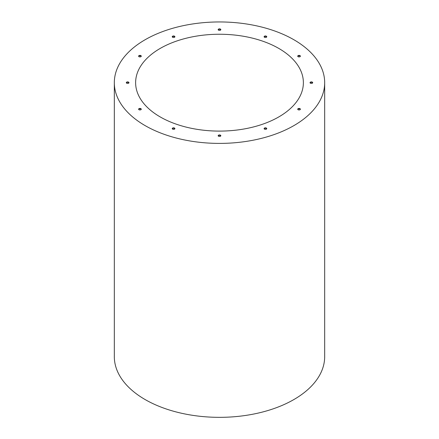 <?xml version="1.0" encoding="UTF-8"?>
<svg xmlns="http://www.w3.org/2000/svg" width="439" height="439" viewBox="0 0 439 439"><rect width="100%" height="100%" fill="white"/><g stroke="black" fill="none" stroke-linecap="round" stroke-linejoin="round"><path stroke-width="0.66" d="M141.221 109.41A1.333 0.768 0 0 0 140.886 109.086A1.333 0.768 0 0 0 138.664 109.41M312.645 82.894A1.333 0.768 0 0 0 312.305 82.565A1.333 0.768 0 0 0 310.088 82.894M300.336 56.373A1.333 0.768 0 0 0 300.002 56.049A1.333 0.768 0 0 0 297.779 56.373M266.709 36.958A1.333 0.768 0 0 0 266.374 36.635A1.333 0.768 0 0 0 264.157 36.958M220.779 29.852A1.333 0.768 0 0 0 220.444 29.528A1.333 0.768 0 0 0 218.221 29.852M174.843 36.958A1.333 0.768 0 0 0 174.508 36.635A1.333 0.768 0 0 0 172.291 36.958M141.221 56.373A1.333 0.768 0 0 0 140.886 56.049A1.333 0.768 0 0 0 138.664 56.373M128.912 82.894A1.333 0.768 0 0 0 128.578 82.565A1.333 0.768 0 0 0 126.355 82.894M174.843 128.825A1.333 0.768 0 0 0 174.508 128.501A1.333 0.768 0 0 0 172.291 128.825M220.779 135.931A1.333 0.768 0 0 0 220.444 135.602A1.333 0.768 0 0 0 218.221 135.931M266.709 128.825A1.333 0.768 0 0 0 266.374 128.501A1.333 0.768 0 0 0 264.157 128.825M300.336 109.41A1.333 0.768 0 0 0 300.002 109.086A1.333 0.768 0 0 0 297.779 109.41M300.002 108.652A1.333 0.768 180 0 1 300.391 109.196A1.333 0.768 180 0 1 299.058 109.964A1.333 0.768 180 0 1 297.724 109.196A1.333 0.768 180 0 1 298.547 108.482A1.333 0.768 180 0 1 300.002 108.652M266.374 128.062A1.333 0.768 180 0 1 266.764 128.605A1.333 0.768 180 0 1 265.43 129.373A1.333 0.768 180 0 1 264.102 128.605A1.333 0.768 180 0 1 264.926 127.897A1.333 0.768 180 0 1 266.374 128.062M220.444 135.168A1.333 0.768 180 0 1 220.833 135.711A1.333 0.768 180 0 1 219.5 136.48A1.333 0.768 180 0 1 218.167 135.711A1.333 0.768 180 0 1 218.99 135.003A1.333 0.768 180 0 1 220.444 135.168M174.508 128.062A1.333 0.768 180 0 1 174.898 128.605A1.333 0.768 180 0 1 173.57 129.373A1.333 0.768 180 0 1 172.236 128.605A1.333 0.768 180 0 1 173.059 127.897A1.333 0.768 180 0 1 174.508 128.062M128.578 82.131A1.333 0.768 180 0 1 128.967 82.675A1.333 0.768 180 0 1 127.634 83.443A1.333 0.768 180 0 1 126.306 82.675A1.333 0.768 180 0 1 127.123 81.967A1.333 0.768 180 0 1 128.578 82.131M140.886 55.61A1.333 0.768 180 0 1 141.276 56.154A1.333 0.768 180 0 1 139.942 56.922A1.333 0.768 180 0 1 138.609 56.154A1.333 0.768 180 0 1 139.432 55.446A1.333 0.768 180 0 1 140.886 55.61M174.508 36.201A1.333 0.768 180 0 1 174.898 36.744A1.333 0.768 180 0 1 173.57 37.513A1.333 0.768 180 0 1 172.236 36.744A1.333 0.768 180 0 1 173.059 36.031A1.333 0.768 180 0 1 174.508 36.201M220.444 29.095A1.333 0.768 180 0 1 220.833 29.638A1.333 0.768 180 0 1 219.5 30.406A1.333 0.768 180 0 1 218.167 29.638A1.333 0.768 180 0 1 218.99 28.925A1.333 0.768 180 0 1 220.444 29.095M266.374 36.201A1.333 0.768 180 0 1 266.764 36.744A1.333 0.768 180 0 1 265.43 37.513A1.333 0.768 180 0 1 264.102 36.744A1.333 0.768 180 0 1 264.926 36.031A1.333 0.768 180 0 1 266.374 36.201M300.002 55.61A1.333 0.768 180 0 1 300.391 56.154A1.333 0.768 180 0 1 299.058 56.922A1.333 0.768 180 0 1 297.724 56.154A1.333 0.768 180 0 1 298.547 55.446A1.333 0.768 180 0 1 300.002 55.61M312.305 82.131A1.333 0.768 180 0 1 312.694 82.675A1.333 0.768 180 0 1 311.366 83.443A1.333 0.768 180 0 1 310.033 82.675A1.333 0.768 180 0 1 310.856 81.967A1.333 0.768 180 0 1 312.305 82.131M140.886 108.652A1.333 0.768 180 0 1 141.276 109.196A1.333 0.768 180 0 1 139.942 109.964A1.333 0.768 180 0 1 138.609 109.196A1.333 0.768 180 0 1 139.432 108.482A1.333 0.768 180 0 1 140.886 108.652M114.321 82.675L114.321 356.616A105.179 60.725 0 0 0 145.128 399.556A105.179 60.725 0 0 0 259.751 412.72A105.179 60.725 0 0 0 324.679 356.616L324.679 82.675A105.179 60.725 0 0 0 219.5 21.95A105.179 60.725 0 0 0 114.321 82.675A105.179 60.725 0 0 0 145.128 125.614A105.179 60.725 0 0 0 259.751 138.779A105.179 60.725 0 0 0 324.679 82.675M160.191 116.917A83.876 48.427 0 0 0 251.596 127.414A83.876 48.427 0 0 0 303.376 82.675A83.876 48.427 0 0 0 219.5 34.247A83.876 48.427 0 0 0 135.624 82.675A83.876 48.427 0 0 0 160.191 116.917"/></g></svg>
